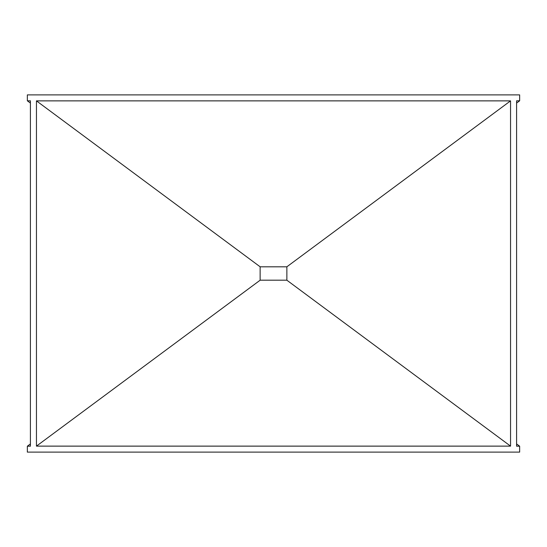 <?xml version="1.0" encoding="UTF-8"?>
<svg xmlns="http://www.w3.org/2000/svg" width="547" height="547" viewBox="0 0 547 547"><rect width="100%" height="100%" fill="white"/><g stroke="black" fill="none" stroke-linecap="round" stroke-linejoin="round"><path stroke-width="0.82" d="M30.406 100.805L30.406 446.195L27.35 446.195L27.35 452.116L519.65 452.116L519.65 446.195L516.594 446.195L516.594 100.805L519.65 100.805L519.65 94.884L27.35 94.884L27.35 100.805L30.406 100.805M260.126 266.813L260.126 280.187L286.874 280.187L286.874 266.813L260.126 266.813M510.549 100.874L36.451 100.874L36.451 446.126L510.549 446.126L510.549 100.874L286.84 266.813M516.594 443.932L519.65 446.195M516.594 103.068L519.65 100.805M30.406 103.068L27.35 100.805M30.406 443.932L27.35 446.195M286.84 280.187L510.549 446.126M260.16 266.813L36.451 100.874M260.16 280.187L36.451 446.126"/></g></svg>
